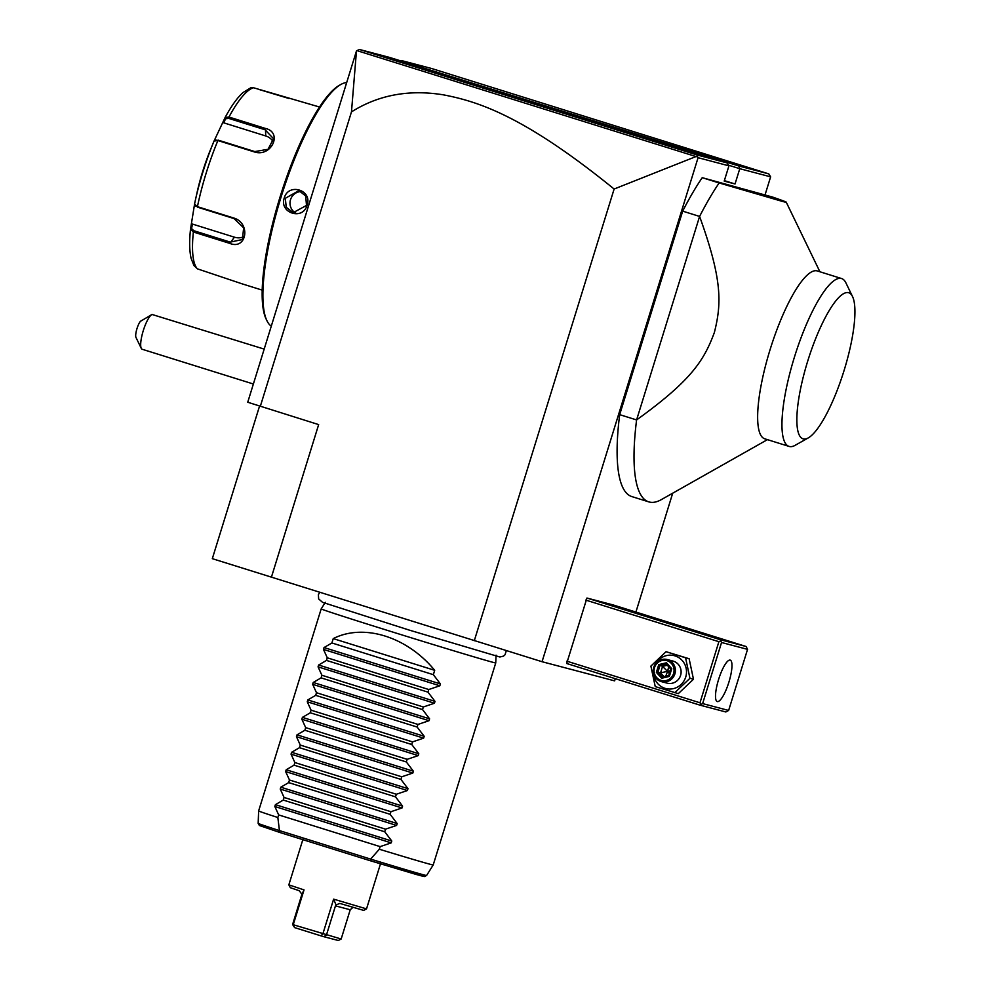 <?xml version="1.0" encoding="UTF-8"?>
<svg xmlns="http://www.w3.org/2000/svg" width="990" height="990" viewBox="0 0 990 990"><rect width="100%" height="100%" fill="white"/><g stroke="black" fill="none" stroke-linecap="round" stroke-linejoin="round"><path stroke-width="1.49" d="M615.285 678.682L614.617 680.86L542.05 661.716L212.318 558.669L259.541 406.123M542.05 661.716L698.074 157.695L697.591 156.828L695.982 156.556L614.122 189.028L474.284 640.753M698.074 157.695L728.937 165.837L724.21 181.108L735.038 183.967L739.777 168.696L770.628 176.839L765.097 194.721M672.705 493.193L635.902 612.067M619.678 414.649L636.595 419.933A182.729 44.785 107.4 0 0 648.797 501.881L631.892 496.596A182.729 44.785 107.4 0 1 619.678 414.649L682.679 211.142A182.729 44.785 -72.6 0 1 702.232 177.68L772.571 197.06C787.075 202.084 790.156 203.482 781.791 201.242L786.233 202.17L819.906 271.767M720.101 639.651L746.113 646.507L612.946 604.89L586.946 598.034L566.676 663.498L699.843 705.103L725.856 711.971L728.64 710.449L747.549 649.353L721.549 642.498L720.101 639.651L586.946 598.034M697.022 154.96L726.957 162.855L389.614 57.432L359.556 49.5L697.022 154.96L697.591 156.828M728.937 165.837L726.957 162.855M614.122 189.028C523.76 115.682 477.861 101.413 443.174 94.805C408.87 89.286 378.304 94.991 351.475 111.895L356.474 50.948L247.735 402.237L318.656 424.599L271.371 577.331M351.475 111.895L260.308 406.37M357.019 50.651L695.982 156.556M356.969 50.589L359.556 49.5M400.727 60.897L738.874 165.998L768.809 173.894L770.628 176.839M738.874 165.998L739.777 168.696L728.491 165.169M724.358 180.626L735.038 183.967M768.809 173.894L431.578 68.496L401.532 60.576M264.181 349.099L152.052 314.474A18.278 4.48 107.4 0 0 151.804 314.597A18.278 4.48 107.4 0 0 146.557 322.084A18.278 4.48 107.4 0 0 141.261 348.344A18.278 4.48 107.4 0 0 142.164 349.247L253.378 384.009M141.261 348.344L135.976 337.429A9.133 2.24 -72.6 0 1 136.657 329.719A9.133 2.24 -72.6 0 1 140.407 321.317L151.804 314.597M151.594 314.721L149.49 315.897M271.285 326.143A127.908 31.346 -72.6 0 1 266.954 320.76A127.908 31.346 -72.6 0 1 281.507 195.649A127.908 31.346 -72.6 0 1 340.783 84.509A127.908 31.346 -72.6 0 1 346.698 82.566M307.086 205.116C303.15 220.708 279.007 213.122 284.254 197.988C288.511 182.482 312.654 190.068 307.086 205.116L293.114 212.689L286.221 207.232L285.318 198.309L298.943 190.6L305.712 196.032L306.454 204.918M266.954 320.76L266.162 319.127A126.547 31.012 -72.6 0 1 280.566 195.352A126.547 31.012 -72.6 0 1 339.199 85.4L340.783 84.509M258.761 89.397L288.981 98.505M319.473 107.007L253.415 87.726L250.878 87.726L242.897 92.627C237.13 97.911 231.19 106.215 225.089 117.562L228.962 117.043L265.419 128.44C283.14 132.375 271.334 157.546 254.368 151.94L217.899 140.543L214.038 141.025A92.553 22.683 107.4 0 0 213.543 142.251A92.553 22.683 107.4 0 0 195.228 200.846A92.553 22.683 107.4 0 0 194.535 204.039L197.431 206.675L233.888 218.06C250.965 223.084 246.72 250.272 229.829 243.404L193.372 232.006L190.513 229.197L191.54 228.542L192.506 224.087L234.42 237.179A13.699 11.434 39.8 0 0 244.06 236.474M194.523 204.41L190.488 229.333C189.238 241.387 189.437 251.052 191.107 258.341L193.916 265.53L197.356 268.822L242.055 283.821M214.187 140.766L225.039 117.662L225.51 118.8L228.616 118.367L265.085 129.764L273.525 138.711L268.043 149.292L254.814 151.581L218.345 140.184L215.238 140.617M216.043 140.011L214.05 140.988L212.429 144.961M195.302 205.017L197.604 207.195L234.061 218.592L243.664 227.849L242.389 239.518L230.299 242.117L193.842 230.72L191.54 228.542M223.332 121.832L223.839 122.859L265.753 135.964A13.699 11.583 173.8 0 1 273.265 142.065M213.283 142.882L210.511 149.651A68.52 16.793 -72.6 0 0 196.948 193.038L194.535 204.027M191.503 224.631L192.506 224.087M223.839 122.859L225.51 118.8M301.393 191.59A11.422 11.076 -75.2 0 0 290.528 199.683A11.422 11.076 104.8 0 0 295.725 213.048M682.679 211.142L699.596 216.426C722.502 279.91 721.636 303.522 714.372 332.504C703.989 360.509 691.366 380.482 636.595 419.933L699.596 216.426A182.729 44.785 -72.6 0 1 719.148 182.964L702.232 177.68M719.148 182.964L781.791 201.242M648.797 501.881A182.729 44.785 107.4 0 0 649.279 502.017A182.729 44.785 107.4 0 0 661.382 499.591L767.436 439.647M765.023 438.879A87.937 21.557 -72.6 0 1 764.8 438.818A87.937 21.557 -72.6 0 1 770.307 348.913A87.937 21.557 -72.6 0 1 817.035 270.876A87.937 21.557 -72.6 0 1 817.257 270.938L841.562 278.537A87.937 21.557 107.4 0 0 794.76 356.054A87.937 21.557 107.4 0 0 789.104 446.416A87.937 21.557 107.4 0 0 789.327 446.478A87.937 21.557 107.4 0 0 795.156 445.314L808.347 437.865A76.515 18.748 107.4 0 0 843.802 371.374A76.515 18.748 107.4 0 0 852.514 296.53A76.515 18.748 107.4 0 0 848.529 292.681A76.515 18.748 107.4 0 0 807.753 360.991A76.515 18.748 107.4 0 0 803.274 438.879A76.515 18.748 107.4 0 0 808.347 437.865M852.514 296.53L845.918 282.892A87.937 21.557 107.4 0 0 841.809 278.623A87.937 21.557 107.4 0 0 841.562 278.537M699.843 705.103L702.628 703.593L728.64 710.449M585.721 600.076L718.889 641.693L699.98 702.789L700.97 704.274M699.98 702.789L566.812 661.172M718.889 641.693L720.559 641M728.888 641.755L673.039 624.393L728.888 641.755M746.113 646.507L747.549 649.353M721.549 642.498L702.628 703.593M717.329 701.563A21.706 5.321 -72.6 0 1 717.267 701.551A21.706 5.321 -72.6 0 1 718.629 679.363A21.706 5.321 -72.6 0 1 730.162 660.107A21.706 5.321 -72.6 0 1 730.212 660.12A21.706 5.321 -72.6 0 1 728.85 682.308A21.706 5.321 -72.6 0 1 717.329 701.563M666.047 651.692L689.127 658.734L693.483 679.239L678.311 693.644L655.244 686.602L650.888 666.097L666.047 651.692L685.575 657.793L689.931 678.298L674.772 692.703M656.37 662.78A16.991 16.471 104.8 0 1 685.736 677.012A16.991 16.471 104.8 0 1 653.548 673.46M661.419 681.64L667.099 683.137A11.422 11.076 -75.2 0 0 680.588 675.403A11.422 11.076 -75.2 0 0 672.928 661.048L667.235 659.55A11.422 11.076 -75.2 0 0 653.759 667.297A11.422 11.076 104.8 0 0 661.419 681.64A11.422 11.076 104.8 0 0 674.895 673.893A11.422 11.076 -75.2 0 0 667.235 659.55M685.575 657.793L689.127 658.734M689.931 678.298L693.483 679.239M673.571 673.497A10.284 9.962 104.8 0 1 661.023 680.34A10.284 9.962 104.8 0 1 654.551 667.545A10.284 9.962 -75.2 0 1 667.099 660.701A10.284 9.962 -75.2 0 1 673.571 673.497M658.758 664.624L656.37 672.359L661.666 678.261L669.351 676.418L668.745 675.514L670.75 669.067L666.332 664.141L659.922 665.676L657.929 672.136L662.335 677.049L668.708 675.527L670.713 669.03L666.295 664.129L666.456 662.78L658.758 664.624L662.57 666.381L667.569 671.455L668.696 666.79M669.351 676.418L668.745 675.514L669.351 676.418L671.752 668.683L670.75 669.067M661.666 678.261L662.335 677.049L668.72 675.514M656.37 672.359L660.577 672.829L670.18 670.774M669.327 673.509L667.569 671.455L665.726 676.232M663.993 676.64L660.577 672.829L662.57 666.381L667.31 665.243M496.052 655.157L495.743 662.929A91.365 0.978 -162.8 0 1 493.02 662.335A91.365 0.978 -162.8 0 1 397.398 633.501A91.365 0.978 -162.8 0 1 321.181 608.887A91.365 0.978 -162.8 0 1 321.193 608.887L325.326 602.304M495.743 662.929L433.199 864.975A91.365 0.978 -162.8 0 1 430.477 864.369A91.365 0.978 -162.8 0 1 379.318 849.234L380.123 846.623L391.211 842.874L274.836 806.504L275.406 804.66L283.264 800.068L384.726 831.773L391.78 841.03L391.211 842.874M371.572 859.394L370.149 860.694L280.009 832.528L259.392 825.499L258.167 823.358A88.147 0.941 17.2 0 0 278.784 830.387L371.572 859.394A88.147 0.941 17.2 0 0 426.579 875.494L424.351 876.558L416.394 874.516L370.149 860.694M280.009 832.528L278.784 830.387M341.166 939.003L350.225 909.76L335.462 905.875L326.415 935.117L323.718 936.664L338.283 940.5L341.166 939.003L292.594 924.536L301.913 894.267L304.029 889.899L293.213 924.809L294.624 927.618L292.594 924.536M304.029 889.899L288.845 884.85L303.027 839.025M366.523 908.882L333.618 899.143L336.031 904.934L339.83 903.412L363.664 910.392L366.523 908.894L380.717 863.07M323.718 936.664L320.871 935.822L322.814 934.053L333.618 899.143M301.913 894.267L299.252 890.728L290.355 887.708L288.845 884.85M320.871 935.822L294.624 927.618M335.462 905.875L336.031 904.934M352.935 907.372L350.225 909.76M274.836 806.504L278.673 814.918L277.856 817.53A91.365 0.978 -162.8 0 1 258.637 810.934L321.181 608.887M277.856 817.53L279.353 829.954M434.697 670.317L333.246 638.612C363.689 623.118 407.076 636.681 434.697 670.317L433.348 674.673L440.401 683.929L439.832 685.785L428.757 689.523L427.952 692.134L435.006 701.378L434.437 703.234L423.349 706.984L422.544 709.582L429.598 718.839L429.029 720.695L417.953 724.433L417.137 727.044L424.203 736.3L423.621 738.144L412.545 741.894L411.741 744.492L418.795 753.749L418.226 755.605L407.137 759.342L406.333 761.954L413.387 771.21L412.818 773.054L401.742 776.804L400.925 779.402L407.991 788.659L407.41 790.515L396.334 794.252L395.53 796.863L402.584 806.12L402.014 807.964L390.926 811.713L390.122 814.312L397.176 823.569L396.606 825.425L385.531 829.162L384.726 831.773M333.246 638.612L331.897 642.968L324.039 647.559L323.47 649.415L327.294 657.818L326.49 660.417L318.632 665.02L318.062 666.864L321.899 675.267L321.082 677.878L313.236 682.469L312.654 684.325L316.491 692.728L315.686 695.339L307.828 699.93L307.259 701.774L311.083 710.177L310.278 712.788L302.42 717.379L301.851 719.235L305.687 727.638L304.871 730.249L297.025 734.84L296.456 736.684L300.279 745.086L299.475 747.698L291.617 752.289L291.048 754.145L294.872 762.548L294.067 765.159L286.221 769.75L285.64 771.594L289.476 779.996L288.672 782.607L280.813 787.199L280.244 789.055L284.068 797.457L283.264 800.068M371.064 858.615L379.318 849.234M278.673 814.918L380.123 846.623M284.068 797.457L385.531 829.162M288.672 782.607L390.122 814.312M289.476 779.996L390.926 811.713M294.067 765.159L395.53 796.863M294.872 762.548L396.334 794.252M299.475 747.698L400.925 779.402M300.279 745.086L401.742 776.804M304.871 730.249L406.333 761.954M305.687 727.638L407.137 759.342M310.278 712.788L411.741 744.492M311.083 710.177L412.545 741.894M315.686 695.339L417.137 727.044M316.491 692.728L417.953 724.433M321.082 677.878L422.544 709.582M321.899 675.267L423.349 706.984M326.49 660.417L427.952 692.134M327.294 657.818L428.757 689.523M331.897 642.968L433.348 674.673M253.415 87.726A95.931 23.512 107.4 0 0 228.962 117.043L228.616 118.367M193.842 230.72L193.372 232.006A95.931 23.512 107.4 0 0 197.356 268.822M218.345 140.184L217.899 140.543A95.931 23.512 107.4 0 0 197.431 206.675L197.604 207.195M229.829 243.404L234.42 237.179M265.419 128.44L265.753 135.964M284.254 197.988L285.318 198.309M671.752 668.683L666.456 662.78M370.235 860.718L421.406 875.903L403.734 869.554M391.78 841.03L275.406 804.66M396.606 825.425L280.244 789.055M397.176 823.569L280.813 787.199M402.014 807.964L285.64 771.594M402.584 806.12L286.221 769.75M407.41 790.515L291.048 754.145M407.991 788.659L291.617 752.289M412.818 773.054L296.456 736.684M413.387 771.21L297.025 734.84M418.226 755.605L301.851 719.235M418.795 753.749L302.42 717.379M423.621 738.144L307.259 701.774M424.203 736.3L307.828 699.93M429.029 720.695L312.654 684.325M429.598 718.839L313.236 682.469M434.437 703.234L318.062 666.864M435.006 701.378L318.632 665.02M439.832 685.785L323.47 649.415M440.401 683.929L324.039 647.559M262.239 290.132L241.77 283.734M194.943 205.239L195.649 206.056M789.104 446.416L764.8 438.818M506.348 650.665L504.999 654.798L503.464 656.135L499.863 657.001L409.278 630.11L322.579 602.353L318.656 598.938L318.384 594.681L319.671 592.428M258.167 823.358L258.637 810.934M433.199 864.975L426.579 875.494"/></g></svg>
